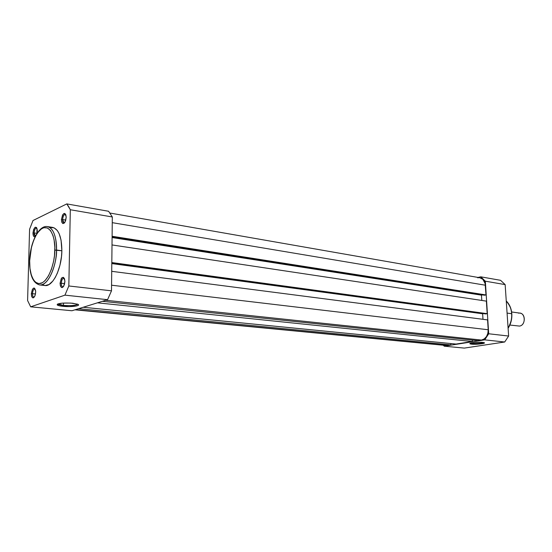 <?xml version="1.0" encoding="UTF-8"?>
<svg xmlns="http://www.w3.org/2000/svg" width="552" height="552" viewBox="0 0 552 552"><rect width="100%" height="100%" fill="white"/><g stroke="black" fill="none" stroke-linecap="round" stroke-linejoin="round"><path stroke-width="0.83" d="M61.279 283.238C61.369 285.97 62.079 287.116 63.404 286.674L62.755 286.826C61.789 286.564 61.3 285.37 61.279 283.238L64.639 283.625L61.279 283.238C61.534 280.14 62.383 278.463 63.811 278.201L64.398 278.498C62.749 277.842 61.714 279.422 61.279 283.238L60.071 283.286L61.279 283.238M64.881 281.541L64.439 284.439C62.245 288.868 60.789 288.489 60.071 283.286L61.224 278.663L62.1 277.58L63.48 277.359L64.529 278.843L64.881 281.541L63.715 286.198L62.355 287.537L61.444 287.475L60.409 285.977L60.071 283.286C61.603 276.414 63.204 275.62 64.874 280.906L64.881 281.541M62.617 219.551C62.686 222.042 63.335 223.112 64.549 222.76L63.949 222.87L62.617 219.551L65.798 220.075L62.617 219.551C62.907 216.356 63.79 214.638 65.26 214.383L65.798 214.68C64.142 214.045 63.087 215.666 62.617 219.551L61.431 219.606L62.617 219.551M66.185 217.371L65.571 220.807C63.404 224.774 62.024 224.374 61.431 219.606L62.569 214.983L63.901 213.514L64.805 213.458L65.84 214.783L66.185 217.371L65.039 222.028L64.163 223.167L62.79 223.519L61.769 222.18L61.431 219.606C62.983 212.699 64.563 211.782 66.185 216.867L66.185 217.371M32.478 293.685C32.533 296.224 33.141 297.342 34.3 297.038L33.817 297.135C32.934 296.893 32.485 295.741 32.478 293.685L35.48 294.002L32.478 293.685C32.727 290.766 33.486 289.179 34.769 288.924L35.218 289.124C33.769 288.682 32.851 290.2 32.478 293.685L31.326 293.733L32.478 293.685M35.68 292.153L35.066 295.527C33.065 299.046 31.823 298.446 31.326 293.733L32.395 289.345L33.624 288.075L34.452 288.137L35.666 291.214L35.466 294.085L34.603 296.569L33.368 297.825L32.547 297.749L31.623 296.3L31.326 293.733C32.54 287.571 33.969 286.585 35.625 290.752L35.68 292.153M34.107 232.923C34.114 234.945 34.562 236.014 35.452 236.132L34.107 232.923L36.956 233.351L34.107 232.923C34.376 229.922 35.169 228.293 36.487 228.045L36.901 228.245C35.438 227.817 34.507 229.377 34.107 232.923L32.968 232.972L34.107 232.923M37.281 230.95L36.894 233.606L36.984 228.473L36.425 227.445L35.245 227.217L33.686 229.328L32.968 232.972C34.217 226.755 35.638 225.685 37.239 229.763L37.281 230.95M35.218 236.594C33.796 237.208 33.051 236.008 32.968 232.972L33.506 236.035L34.176 236.746L35.218 236.594M57.974 303.904L58.063 304.062C58.671 304.642 60.472 305.09 63.466 305.401L63.066 306.332C59.809 306.001 57.85 305.518 57.194 304.89C57.891 303.234 63.045 302.682 72.671 303.234L78.011 304.38L78.453 304.732L78.115 305.428L76.224 306.022L69.152 306.595L59.761 305.863L57.173 304.87L57.429 304.159L62.466 303.124L70.691 303.076L77.521 304.159C82.034 305.698 71.546 307.25 63.066 306.332L63.466 305.401L57.974 303.904M50.329 227.527L54.061 227.803L57.346 230.57L59.147 233.71L61.051 240.085L61.865 250.78L54.841 250.111C55.131 258.453 50.618 279.015 41.29 283.259C32.085 285.839 29.049 269.038 29.67 260.758L29.974 268.396L31.298 274.993L33.548 279.995L35.48 282.217L38.847 283.645L42.532 282.658L45.009 280.671L48.507 275.848L51.46 269.197L53.599 261.31L54.469 255.707L54.841 247.379L54.089 239.803L52.992 235.511L50.577 230.632L47.451 227.962L43.898 227.7L41.441 228.852L37.86 232.44L35.673 235.925L33.734 240.127L31.443 247.434L29.67 260.758C29.504 252.768 33.52 233.275 42.67 228.148C51.867 224.512 55.511 241.314 54.841 250.111L56.532 250.035C56.904 242.238 54.869 228.093 47.437 226.582C53.371 228.328 56.407 236.146 56.532 250.035L61.865 250.78C61.72 236.946 58.657 229.156 52.681 227.403L47.437 226.582C38.709 224.899 29.912 243.239 29.622 260.785M63.514 303.055L63.466 305.401L63.514 303.055M68.828 285.97L70.318 209.739L68.641 206.593L66.799 203.902L33.01 220.517L29.58 229.259L27.6 300.55L30.671 306.822L64.943 295.147L68.828 285.97L111.504 290.828L112.318 216.97L70.318 209.739L68.828 285.97L64.943 295.147L30.671 306.822L71.96 310.748L107.557 299.688L64.943 295.147L107.557 299.688L71.96 310.748L30.671 306.822L27.6 300.55L29.58 229.259L33.01 220.517L66.799 203.902L108.599 211.271L112.318 216.97L111.504 290.828L107.557 299.688L111.504 290.828L68.828 285.97M29.615 260.937C29.553 274.993 32.878 282.99 39.599 284.935C50.308 285.757 57.339 259.212 56.532 250.035C56.373 268.093 47.265 286.44 39.599 284.935L44.878 285.522C52.599 287.033 61.727 268.769 61.865 250.78L61.479 256.59L59.94 265.229L57.394 273.061L55.248 277.483L52.847 281.051L48.99 284.535L45.119 285.55L42.711 284.818M77.666 304.214C75.824 305.504 71.091 305.898 63.466 305.401C71.091 305.898 75.824 305.504 77.666 304.214M108.599 211.271L66.799 203.902L70.318 209.739L112.318 216.97L108.599 211.271M447.23 345.435L75.514 309.644L447.23 345.435L450.729 344.89L78.556 308.699L450.729 344.89L451.025 343.565L450.729 344.89L447.23 345.435M83.179 307.264L456.021 344.062L472.257 341.522L97.462 302.827L472.257 341.522L472.567 340.108L472.257 341.522L456.021 344.062L83.179 307.264M102.368 301.295L477.784 340.66L481.503 340.073L105.687 300.267L481.503 340.073C485.87 338.831 488.106 335.395 488.203 329.758L111.566 285.205L488.203 329.758L487.575 319.905L111.718 271.322L487.575 319.905L488.203 329.758L487.871 333.353L486.478 336.582L484.235 338.942L481.503 340.073L477.784 340.66L102.368 301.295M111.808 263.587L482.641 313.784L482.986 319.311L482.641 313.784L483.531 313.619L111.808 263.587M111.808 263.187L485.767 313.922L487.181 313.667L111.821 262.559L487.181 313.667L486.381 301.13L112.015 244.943L486.381 301.13L487.181 313.667L485.767 313.922L111.808 263.187M481.799 300.44L481.468 295.141L112.09 237.546L481.468 295.141L482.6 294.913L481.468 295.141L481.799 300.44M479.778 277.746L482.848 279.319L485.111 283.493L485.981 294.94L484.58 295.223L112.097 236.98L484.58 295.223L485.981 294.94L112.104 236.27L485.981 294.94L485.367 285.218L112.256 222.663L485.367 285.218C484.897 281.051 483.041 278.56 479.812 277.753L109.972 213.051M479.026 277.67L477.625 277.801M471.932 343.523C477.045 343.744 480.964 343.42 483.69 342.55C480.964 343.42 477.045 343.744 471.932 343.523L471.898 342.923L471.932 343.523L470.552 343.24L471.932 343.523L471.518 344.165L471.932 343.523M482.827 342.426L484.214 342.695C486.457 343.489 476.003 344.69 471.518 344.165L470.173 343.924L470.145 343.392L473.685 342.661L480.619 342.309L484.159 342.675L484.414 343.02L482.758 343.592L477.839 344.172L472.526 344.241L469.856 343.717C469.159 342.909 478.791 341.943 482.827 342.426M506.26 301.047C509.889 305.422 511.69 309.644 511.663 313.722L511.663 313.722C511.228 308.499 509.427 304.276 506.26 301.047M507.081 313.081L511.663 313.722L507.081 313.081M488.699 333.774L485.346 281.196L480.764 276.821L477.991 277.428L480.764 276.821L500.567 280.312L505.149 284.604L508.633 336.044L504.694 341.998L464.322 348.098L504.694 341.998L484.732 339.866L488.699 333.774L508.633 336.044L505.149 284.604L485.346 281.196L488.699 333.774L484.732 339.866L444.27 346.187L484.732 339.866L504.694 341.998L508.633 336.044L488.699 333.774M443.215 345.214L444.27 346.187L464.322 348.098L444.27 346.187L443.215 345.214M508.095 328.06C510.766 323.755 511.952 318.973 511.663 313.722C512.249 317.69 511.062 322.471 508.095 328.06M485.346 281.196L505.149 284.604L500.567 280.312L480.764 276.821L485.346 281.196M509.862 325.045L519.487 326.08C525.545 325.438 525.973 313.639 519.963 313.143L511.621 311.963M518.583 313.17C525.414 311.625 526.394 325.266 519.487 326.08M58.063 304.062L57.194 304.89M58.395 303.766L58.381 304.311M74.955 309.817L445.94 345.476M506.26 300.971C509.524 304.221 511.38 308.492 511.814 313.771C512.111 319.104 510.876 323.934 508.109 328.274"/></g></svg>
